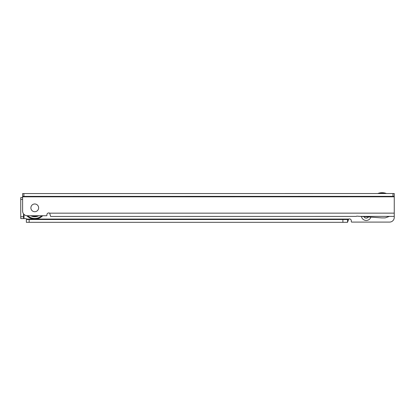 <?xml version="1.0" encoding="UTF-8"?>
<svg xmlns="http://www.w3.org/2000/svg" width="415" height="415" viewBox="0 0 415 415"><rect width="100%" height="100%" fill="white"/><g stroke="black" fill="none" stroke-linecap="round" stroke-linejoin="round"><path stroke-width="0.62" d="M23.551 213.875L23.551 216.718L20.75 216.718L20.75 197.582L22.618 197.582M27.473 219.519L26.84 219.053A1.868 1.868 0 0 0 25.606 218.586L20.75 218.586L20.75 216.718M23.551 218.586L23.551 216.718M342.894 219.519L26.352 219.519L26.352 222.321L347.563 222.321L347.563 219.519L342.894 219.519L342.894 222.321M370.875 217.138A4.902 4.902 0 0 1 361.424 216.48M389.322 216.407L394.25 216.407L394.25 217.419A4.669 4.669 0 0 1 389.581 222.087L351.718 222.087A0.467 0.467 0 0 1 351.298 221.828L351.298 220.78A1.868 1.868 0 0 0 348.719 219.053L347.563 219.504L347.563 222.321M394.25 207.791L394.25 198.749A4.669 4.669 0 0 0 394.25 198.655M363.913 216.651A2.568 2.568 0 0 0 368.385 216.962M27.027 219.519L26.84 219.053L34.741 219.053M34.772 219.053L348.719 219.053L347.563 222.196M382.111 192.679A11.205 11.205 0 0 0 377.816 193.53A11.205 11.205 0 0 1 386.401 193.53A11.205 11.205 0 0 0 382.111 192.679A11.205 11.205 0 0 1 386.401 193.53A11.205 11.205 0 0 0 382.111 192.679M30.881 207.853A3.875 3.875 0 0 1 34.756 203.978A3.875 3.875 0 0 1 38.631 207.848A3.875 3.875 0 0 1 34.756 211.723A3.875 3.875 0 0 1 30.881 207.853A3.875 3.875 0 0 0 34.756 211.723A3.875 3.875 0 0 0 38.631 207.848A3.875 3.875 0 0 0 34.756 203.978A3.875 3.875 0 0 0 30.881 207.853M360.464 216.412L356.713 216.132L356.226 216.412L50.63 216.438L49.665 213.17A1.868 1.868 0 0 0 46.895 214.804L46.895 215.561A0.28 0.28 0 0 1 46.636 215.738L27.286 215.743A4.669 4.669 0 0 1 22.618 211.074L22.618 196.835L394.25 196.798L394.25 193.53L23.883 193.566L23.883 196.368L392.984 196.331L392.984 193.53M22.618 193.566L22.618 196.368L22.618 193.566L23.883 193.566M22.618 196.835L22.618 196.368L23.883 196.368M392.984 196.331L394.25 196.331M394.25 216.407L394.25 196.798M360.365 216.376L389.415 216.376L385.701 217.73A2.895 2.895 0 0 1 384.71 217.901L381.93 217.901A2.895 2.895 0 0 1 381.727 217.896L360.365 216.376M30.809 215.743A8.824 8.824 0 0 0 38.709 215.738M38.813 215.738A8.871 8.871 0 0 1 30.705 215.743M42.714 215.738A11.205 11.205 0 0 1 26.773 215.712A11.205 11.205 0 0 0 34.756 219.053M22.618 199.449L20.75 199.449M29.154 219.519L29.154 222.321M24.018 214.405L24.018 218.586M384.16 193.53A10.551 10.551 0 0 0 380.062 193.53M394.25 213.139L49.665 213.17M31.499 215.743A8.533 8.533 0 0 0 38.014 215.738M38.362 215.738A8.674 8.674 0 0 1 31.151 215.743M31.078 215.743A8.705 8.705 0 0 0 38.434 215.738M30.912 215.743A8.777 8.777 0 0 0 38.6 215.738M38.543 215.738A8.751 8.751 0 0 1 30.969 215.743M27.753 215.743A10.551 10.551 0 0 0 41.765 215.738"/></g></svg>
